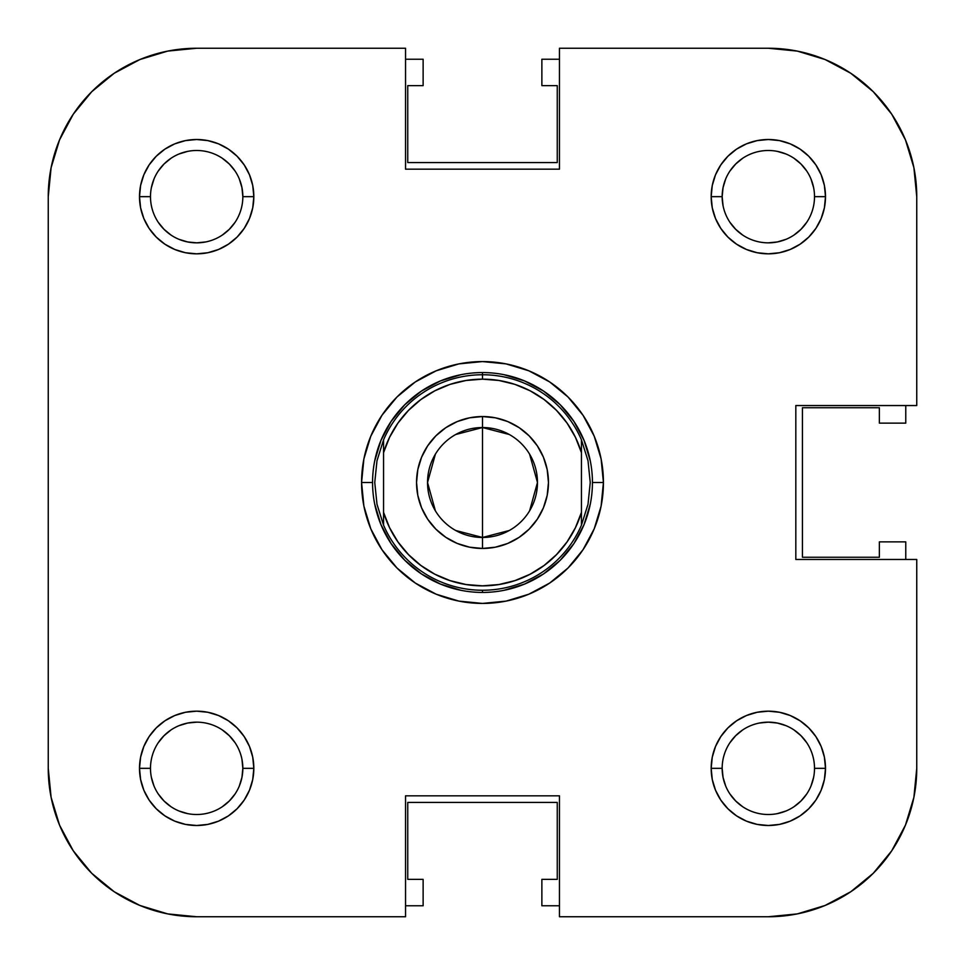 <?xml version="1.0" encoding="UTF-8"?>
<svg xmlns="http://www.w3.org/2000/svg" width="965" height="965" viewBox="0 0 965 965"><rect width="100%" height="100%" fill="white"/><g stroke="black" fill="none" stroke-linecap="round" stroke-linejoin="round"><path stroke-width="1.45" d="M905.447 825.135L891.732 850.792L873.277 873.277L850.792 891.732L825.135 905.447L850.792 891.732L873.277 873.277L891.732 850.792L905.447 825.135L891.732 850.792L905.447 825.135L913.903 797.295L916.75 768.333A148.417 148.417 0 0 1 768.333 916.75L559.459 916.75L559.459 795.823L405.541 795.823L405.541 916.75L196.667 916.75L167.705 913.903L139.865 905.447L114.208 891.732L91.723 873.277L73.268 850.792L59.553 825.135L73.268 850.792L91.723 873.277L114.208 891.732L139.865 905.447M59.553 139.865L73.268 114.208L91.723 91.723L114.208 73.268L139.865 59.553L114.208 73.268L91.723 91.723L73.268 114.208L59.553 139.865L73.268 114.208L59.553 139.865L51.097 167.705L48.25 196.667L48.25 768.333L48.25 196.667A148.417 148.417 0 0 1 196.667 48.25L405.541 48.25L405.541 169.177L559.459 169.177L559.459 48.25L768.333 48.25L559.459 48.25L559.459 169.177L405.541 169.177L405.541 48.25L196.667 48.25L167.705 51.097L139.865 59.553L114.208 73.268L91.723 91.723L73.268 114.208L91.723 91.723L114.208 73.268M825.135 59.553L850.792 73.268L873.277 91.723L891.732 114.208L905.447 139.865L891.732 114.208L873.277 91.723L850.792 73.268L825.135 59.553L850.792 73.268L825.135 59.553L797.295 51.097L768.333 48.25A148.417 148.417 0 0 1 916.75 196.667L916.75 405.541L795.823 405.541L795.823 559.459L916.75 559.459L916.75 768.333L916.75 559.459L795.823 559.459L795.823 405.541L916.75 405.541L916.75 196.667L913.903 167.705L905.447 139.865L891.732 114.208L873.277 91.723L850.792 73.268L873.277 91.723L891.732 114.208L905.447 139.865M235.062 742.688L229.308 735.692L222.312 729.938M196.667 722.158L187.656 723.05L196.667 722.158M178.995 725.68L187.656 723.05M171.01 729.938L164.014 735.692L158.272 742.688M150.492 768.333L150.492 768.345A46.175 46.175 0 0 0 196.667 814.508A46.175 46.175 0 0 0 242.842 768.333L253.831 768.333A57.164 57.164 0 0 1 196.667 825.497A57.164 57.164 0 0 1 139.503 768.333L150.492 768.321A46.175 46.175 0 0 1 196.667 722.158A46.175 46.175 0 0 1 242.842 768.333A46.175 46.175 0 0 1 196.667 814.508A46.175 46.175 0 0 1 150.492 768.333L139.503 768.333L140.601 779.491L143.845 790.214L149.129 800.094L156.246 808.754L164.906 815.871L174.786 821.155L185.509 824.4L196.667 825.497L207.813 824.4L218.536 821.155L228.428 815.871L237.088 808.754L244.193 800.094L249.477 790.214L252.734 779.491L253.831 768.333L252.734 757.187L249.477 746.464L244.193 736.572L237.088 727.912L228.428 720.807L218.536 715.523L207.813 712.267L196.667 711.169L185.509 712.267L174.786 715.523L164.906 720.807L156.246 727.912L149.129 736.572L143.845 746.464L140.601 757.187L139.503 768.333A57.164 57.164 0 0 1 196.667 711.169A57.164 57.164 0 0 1 253.831 768.333L242.842 768.333L241.95 777.344L242.842 768.333A46.175 46.175 0 0 0 196.667 722.158A46.175 46.175 0 0 0 150.492 768.333M154.002 786.005L151.384 777.344M158.272 793.99L164.014 800.986L171.01 806.728M178.959 810.986L187.656 813.616M222.312 806.728L229.308 800.986L235.062 793.99M239.32 786.029L241.95 777.344M806.728 742.688L800.986 735.692L793.99 729.938M786.029 725.68L777.344 723.05L768.333 722.158L777.344 723.05M742.688 729.938L735.692 735.692L729.938 742.688M722.158 768.333L723.05 777.344L722.158 768.333A46.175 46.175 0 0 0 768.333 814.508A46.175 46.175 0 0 0 814.508 768.333L825.497 768.333A57.164 57.164 0 0 1 768.333 825.497A57.164 57.164 0 0 1 711.169 768.333L722.158 768.333A46.175 46.175 0 0 1 768.333 722.158A46.175 46.175 0 0 1 814.508 768.333A46.175 46.175 0 0 1 768.333 814.508A46.175 46.175 0 0 1 722.158 768.333L711.169 768.333L712.267 779.491L715.523 790.214L720.807 800.094L727.912 808.754L736.572 815.871L746.464 821.155L757.187 824.4L768.333 825.497L779.491 824.4L790.214 821.155L800.094 815.871L808.754 808.754L815.871 800.094L821.155 790.214L824.4 779.491L825.497 768.333L824.4 757.187L821.155 746.464L815.871 736.572L808.754 727.912L800.094 720.807L790.214 715.523L779.491 712.267L768.333 711.169L757.187 712.267L746.464 715.523L736.572 720.807L727.912 727.912L720.807 736.572L715.523 746.464L712.267 757.187L711.169 768.333A57.164 57.164 0 0 1 768.333 711.169A57.164 57.164 0 0 1 825.497 768.333L814.508 768.333A46.175 46.175 0 0 0 768.333 722.158A46.175 46.175 0 0 0 722.158 768.333M725.68 786.005L723.05 777.344M729.938 793.99L735.692 800.986L742.688 806.728M786.005 810.998L777.344 813.616M793.99 806.728L800.986 800.986L806.728 793.99M810.986 786.041L813.616 777.344M814.508 196.667L825.497 196.667A57.164 57.164 0 0 1 768.333 253.831A57.164 57.164 0 0 1 711.169 196.667L722.158 196.667A46.175 46.175 0 0 0 768.333 242.842A46.175 46.175 0 0 0 814.508 196.667A46.175 46.175 0 0 1 768.333 242.842A46.175 46.175 0 0 1 722.158 196.667L723.05 187.656L722.158 196.667A46.175 46.175 0 0 1 768.333 150.492A46.175 46.175 0 0 1 814.508 196.667L814.508 196.667A46.175 46.175 0 0 0 768.333 150.492A46.175 46.175 0 0 0 722.158 196.667L711.169 196.667L712.267 207.813L715.523 218.536L720.807 228.428L727.912 237.088L736.572 244.193L746.464 249.477L757.187 252.734L768.333 253.831L779.491 252.734L790.214 249.477L800.094 244.193L808.754 237.088L815.871 228.428L821.155 218.536L824.4 207.813L825.497 196.667L824.4 185.509L821.155 174.786L815.871 164.906L808.754 156.246L800.094 149.129L790.214 143.845L779.491 140.601L768.333 139.503L757.187 140.601L746.464 143.845L736.572 149.129L727.912 156.246L720.807 164.906L715.523 174.786L712.267 185.509L711.169 196.667A57.164 57.164 0 0 1 768.333 139.503A57.164 57.164 0 0 1 825.497 196.667L814.508 196.667M810.998 178.995L813.616 187.656M806.728 171.01L800.986 164.014L793.99 158.272M786.041 154.014L777.344 151.384M742.688 158.272L735.692 164.014L729.938 171.01M725.68 178.971L723.05 187.656M729.938 222.312L735.692 229.308L742.688 235.062M768.333 242.842L777.344 241.95L768.333 242.842M786.005 239.32L777.344 241.95M793.99 235.062L800.986 229.308L806.728 222.312M242.842 196.667L241.95 187.656L242.842 196.667L253.831 196.667A57.164 57.164 0 0 1 196.667 253.831A57.164 57.164 0 0 1 139.503 196.667L150.492 196.667A46.175 46.175 0 0 0 196.667 242.842A46.175 46.175 0 0 0 242.842 196.667A46.175 46.175 0 0 1 196.667 242.842A46.175 46.175 0 0 1 150.492 196.667L150.492 196.655A46.175 46.175 0 0 1 196.667 150.492A46.175 46.175 0 0 1 242.842 196.667A46.175 46.175 0 0 0 196.667 150.492A46.175 46.175 0 0 0 150.492 196.667L139.503 196.667L140.601 207.813L143.845 218.536L149.129 228.428L156.246 237.088L164.906 244.193L174.786 249.477L185.509 252.734L196.667 253.831L207.813 252.734L218.536 249.477L228.428 244.193L237.088 237.088L244.193 228.428L249.477 218.536L252.734 207.813L253.831 196.667L252.734 185.509L249.477 174.786L244.193 164.906L237.088 156.246L228.428 149.129L218.536 143.845L207.813 140.601L196.667 139.503L185.509 140.601L174.786 143.845L164.906 149.129L156.246 156.246L149.129 164.906L143.845 174.786L140.601 185.509L139.503 196.667A57.164 57.164 0 0 1 196.667 139.503A57.164 57.164 0 0 1 253.831 196.667L242.842 196.667M239.32 178.995L241.95 187.656M235.062 171.01L229.308 164.014L222.312 158.272M178.995 154.002L187.656 151.384M171.01 158.272L164.014 164.014L158.272 171.01M154.014 178.959L151.384 187.656M158.272 222.312L164.014 229.308L171.01 235.062M178.971 239.32L187.656 241.95L196.667 242.842L187.656 241.95M222.312 235.062L229.308 229.308L235.062 222.312M905.761 541.872L905.761 559.459L905.761 541.872L879.368 541.872L905.761 541.872M541.872 59.239L559.459 59.239L541.872 59.239L541.872 85.632L541.872 59.239M423.128 905.761L405.541 905.761L423.128 905.761L423.128 879.368L423.128 905.761M405.541 59.239L423.128 59.239L423.128 85.632L407.749 85.632L407.749 162.578L557.251 162.578L557.251 85.632L541.872 85.632L557.251 85.632L557.251 162.578L407.749 162.578L407.749 85.632L423.128 85.632L423.128 59.239L405.541 59.239M905.761 405.541L905.761 423.128L879.368 423.128L879.368 407.749L802.422 407.749L802.422 557.251L879.368 557.251L879.368 541.872L879.368 557.251L802.422 557.251L802.422 407.749L879.368 407.749L879.368 423.128L905.761 423.128L905.761 405.541M559.459 905.761L541.872 905.761L541.872 879.368L557.251 879.368L557.251 802.422L407.749 802.422L407.749 879.368L423.128 879.368L407.749 879.368L407.749 802.422L557.251 802.422L557.251 879.368L541.872 879.368L541.872 905.761L559.459 905.761M361.573 482.5L372.562 482.5L361.573 482.5L363.889 506.094L370.777 528.784L381.947 549.688L396.989 568.011L415.312 583.053L436.216 594.223L458.906 601.111L482.5 603.427L506.094 601.111L528.784 594.223L549.688 583.053L568.011 568.011L583.053 549.688L594.223 528.784L601.111 506.094L603.427 482.5A120.927 120.927 0 0 1 482.5 603.427A120.927 120.927 0 0 1 361.573 482.5A120.927 120.927 0 0 1 482.5 361.573A120.927 120.927 0 0 1 603.427 482.5L601.111 458.906L594.223 436.216L583.053 415.312L568.011 396.989L549.688 381.947L528.784 370.777L506.094 363.889L482.5 361.573L458.906 363.889L436.216 370.777L415.312 381.947L396.989 396.989L381.947 415.312L370.777 436.216L363.889 458.906L361.573 482.5M592.438 482.5L603.427 482.5L592.438 482.5M59.553 825.135L73.268 850.792L91.723 873.277L114.208 891.732L91.723 873.277L73.268 850.792L59.553 825.135L51.097 797.295L48.25 768.333A148.417 148.417 0 0 0 196.667 916.75L405.541 916.75L405.541 795.823L559.459 795.823L559.459 916.75L768.333 916.75L797.295 913.903L825.135 905.447L850.792 891.732L873.277 873.277L891.732 850.792L873.277 873.277L850.792 891.732M205.678 241.95L196.667 242.842M723.05 205.678L722.158 196.667M759.322 723.05L768.333 722.158M241.95 759.322L242.842 768.333M590.327 503.947L584.066 524.574L573.91 543.572L560.243 560.243L543.572 573.91L524.574 584.066L503.947 590.327M461.053 590.327L440.426 584.066L421.428 573.91L404.757 560.243L391.09 543.572L380.934 524.574L374.673 503.947M374.673 461.053L380.934 440.426L391.09 421.428L404.757 404.757L421.428 391.09L440.426 380.934L461.053 374.673M503.947 374.673L524.574 380.934L543.572 391.09L560.243 404.757L573.91 421.428L584.066 440.426L590.327 461.053M383.551 439.859L383.551 452.669A103.339 103.339 0 0 1 482.5 379.161L482.5 374.758A107.742 107.742 0 0 0 383.551 439.859L383.551 452.669L389.558 437.314L397.93 423.104L408.46 410.415L420.873 399.546L434.853 390.801L450.04 384.384L466.059 380.475L482.5 379.161L498.941 380.475L514.96 384.384L530.147 390.801L544.127 399.546L556.54 410.415L567.07 423.104L575.442 437.314L581.449 452.669L581.449 512.331L575.442 527.686L567.07 541.896L556.54 554.586L544.127 565.454L530.147 574.199L514.96 580.616L498.941 584.525L482.5 585.839L466.059 584.525L450.04 580.616L434.853 574.199L420.873 565.454L408.46 554.586L397.93 541.896L389.558 527.686L383.551 512.331L383.551 452.669L383.551 525.141L376.989 504.261L374.758 482.5L376.989 460.739L383.551 439.859A107.742 107.742 0 0 1 581.449 439.859L588.011 460.739A107.742 107.742 0 0 1 588.023 460.751A107.742 107.742 0 0 0 588.011 460.715L590.242 482.5L588.011 504.261L581.449 525.141L581.449 439.859L588.011 460.739L590.242 482.5L588.011 504.261L581.449 525.141A107.742 107.742 0 0 1 482.5 590.242L482.5 592.438A109.938 109.938 0 0 0 592.438 482.5A109.938 109.938 0 0 0 482.5 372.562A109.938 109.938 0 0 1 592.438 482.5A109.938 109.938 0 0 1 482.5 592.438L482.5 590.242A107.742 107.742 0 0 1 383.551 525.141L376.989 504.261L374.758 482.5L376.989 460.739L383.551 439.859M482.5 372.562L482.5 374.758L482.5 372.562A109.938 109.938 0 0 0 372.562 482.5A109.938 109.938 0 0 0 482.5 592.438A109.938 109.938 0 0 1 372.562 482.5A109.938 109.938 0 0 1 482.5 372.562M455.685 434.515L482.5 427.531A54.969 54.969 0 0 0 427.531 482.5A54.969 54.969 0 0 0 482.5 537.469L482.5 548.458A65.958 65.958 0 0 1 416.542 482.5A65.958 65.958 0 0 1 482.5 416.542L482.5 537.469A54.969 54.969 0 0 1 427.531 482.5A54.969 54.969 0 0 1 482.5 427.531L509.315 434.515M509.315 530.485L482.5 537.469L455.685 530.485M435.384 510.799L427.531 482.5L435.384 454.201M482.5 548.458L495.371 547.191L507.747 543.44L519.146 537.348L529.146 529.146L537.348 519.146L543.44 507.747L547.191 495.371L548.458 482.5L547.191 469.629L543.44 457.253L537.348 445.854L529.146 435.854L519.146 427.652L507.747 421.56L495.371 417.809L482.5 416.542L469.629 417.809L457.253 421.56L445.854 427.652L435.854 435.854L427.652 445.854L421.56 457.253L417.809 469.629L416.542 482.5L417.809 495.371L421.56 507.747L427.652 519.146L435.854 529.146L445.854 537.348L457.253 543.44L469.629 547.191L482.5 548.458L482.5 427.531A54.969 54.969 0 0 1 537.469 482.5A54.969 54.969 0 0 1 482.5 537.469A54.969 54.969 0 0 0 537.469 482.5A54.969 54.969 0 0 0 482.5 427.531L482.5 416.542A65.958 65.958 0 0 1 548.458 482.5A65.958 65.958 0 0 1 482.5 548.458M529.616 454.201L537.469 482.5L529.616 510.799M581.449 439.859A107.742 107.742 0 0 0 482.5 374.758L482.5 379.161A103.339 103.339 0 0 1 581.449 452.669L581.449 439.859M581.449 512.331A103.339 103.339 0 0 1 383.551 512.331L383.551 525.141A107.742 107.742 0 0 0 581.449 525.141L581.449 512.331"/></g></svg>
